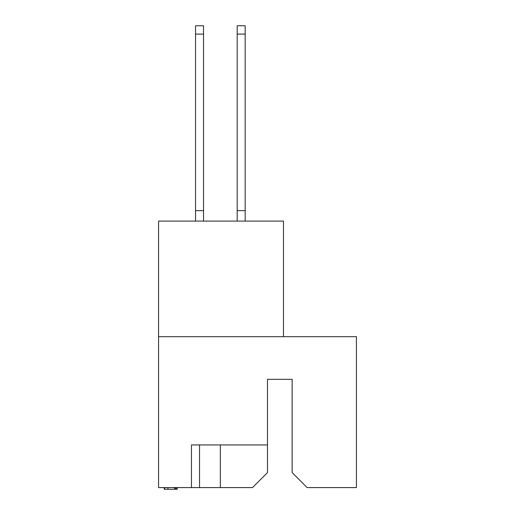 <?xml version="1.0" encoding="UTF-8"?>
<svg xmlns="http://www.w3.org/2000/svg" width="515" height="515" viewBox="0 0 515 515"><rect width="100%" height="100%" fill="white"/><g stroke="black" fill="none" stroke-linecap="round" stroke-linejoin="round"><path stroke-width="0.77" d="M208.034 444.947L199.537 444.947L199.537 487.583L252.505 487.583L267.491 472.596L267.491 379.323L292.147 379.323L292.147 472.596L307.133 487.583L356.431 487.583L356.431 336.681L158.569 336.681L158.569 487.583L199.537 487.583M267.491 444.947L191.458 444.947L191.458 487.583M283.482 336.681L283.482 221.096L158.569 221.096L158.569 336.681M220.356 444.947L220.356 487.583M164.227 487.583L164.227 489.25L175.222 489.25L175.222 487.583M167.942 489.25L167.942 487.583M164.658 489.25L164.658 487.583M175.222 489.25L177.218 489.25L177.218 487.583M176.227 489.25L176.227 487.583M203.534 34.106L195.539 34.106L195.539 25.776L203.534 25.776L203.534 221.096M195.539 34.106L195.539 221.096M203.534 210.654L195.539 210.654M237.183 221.096L237.183 25.75L245.172 25.75L245.172 221.096M237.183 210.629L245.172 210.629M174.643 489.25L174.643 487.583M237.183 34.08L245.172 34.08"/></g></svg>
